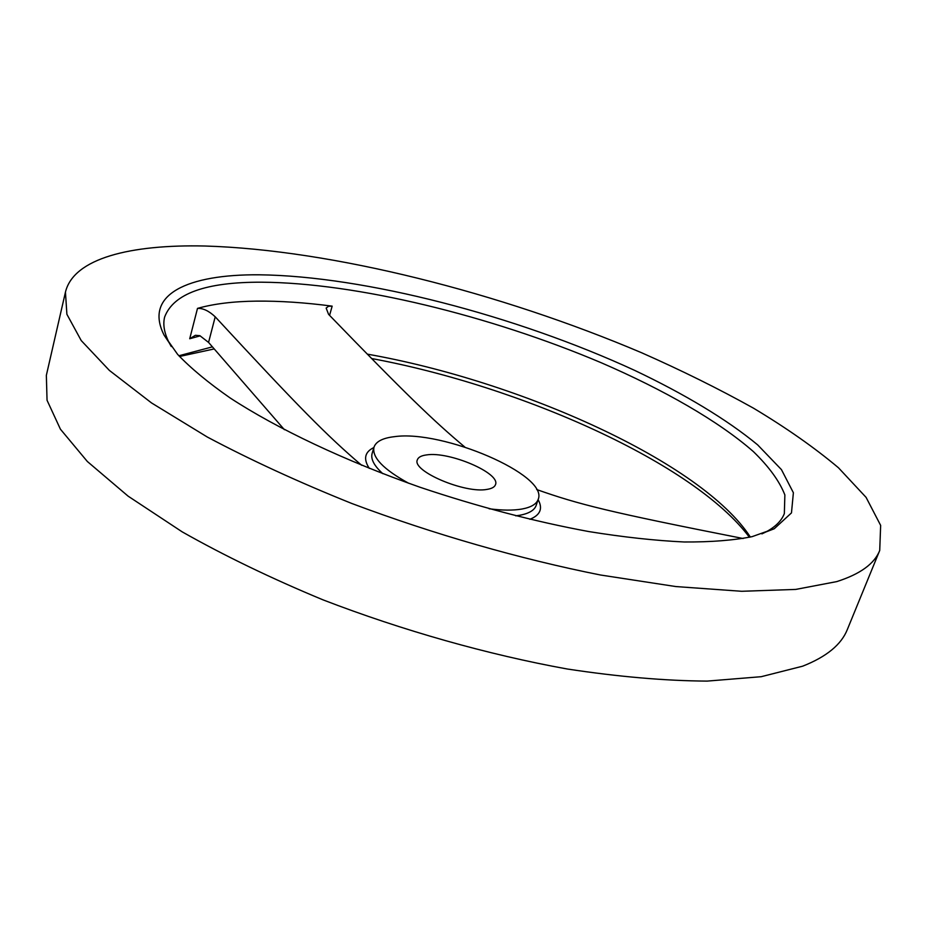 <?xml version="1.0" encoding="UTF-8"?>
<svg xmlns="http://www.w3.org/2000/svg" width="927" height="927" viewBox="0 0 927 927"><rect width="100%" height="100%" fill="white"/><g stroke="black" fill="none" stroke-linecap="round" stroke-linejoin="round"><path stroke-width="1.39" d="M426.582 454.914C421.322 455.597 418.251 457.231 417.359 459.838C411.53 471.009 465.215 493.882 487.196 489.363C491.913 488.599 494.67 487.011 495.493 484.624C500.8 473.21 449.236 451.182 426.582 454.914M489.108 508.772C502.283 510.453 513.199 510.545 521.843 509.05C531.101 507.347 536.559 504.103 538.205 499.329C548.761 474.995 442.712 429.676 394.473 436.663C382.781 437.984 375.945 441.507 373.975 447.231C371.854 457.359 383.407 469.363 408.656 483.257M259.143 274.798C188.204 274.218 143.256 294.218 164.16 335.25L177.602 354.357C190.684 368.123 208.158 382.642 230.035 397.892C277.219 428.737 344.786 460.835 420.151 487.289C478.008 506.71 534.23 521.472 588.819 531.565C623.581 537.162 655.354 540.626 684.149 541.982C710.824 542.133 733.489 540.36 752.133 536.64L774.219 528.772L791.473 512.898L793.385 492.735L781.461 469.641L757.649 444.867C726.93 419.444 684.311 393.963 634.508 370.313C516.571 315.887 364.589 276.003 259.143 274.798M761.913 533.882L765.864 531.982C775.447 526.895 781.6 520.754 784.346 513.546L784.868 494.937C779.514 481.217 769.016 466.779 753.373 451.588C718.413 420.997 663.987 389.885 601.148 362.712C490.279 315.736 356.235 282.77 261.599 282.202C205.91 281.97 173.592 293.558 164.658 316.976C162.746 324.438 164.23 333.013 169.12 342.677L171.263 346.524M65.446 292.144L46.35 375.342L47.045 400.255L60.417 429.189L87.335 461.484L128.1 496.142L182.167 531.843C224.311 555.702 271.263 578.378 323.025 599.862C402.863 630.603 487.787 654.589 567.185 668.993C618.587 676.791 665.238 680.835 707.139 681.102L761.206 676.698L802.643 666.189C826.513 656.791 841.415 644.543 847.371 629.445L879.723 550.441L880.65 525.389L866.085 497.37L838.471 467.776C814.532 447.66 786.166 427.764 753.361 408.1C718.68 388.784 681.426 370.337 641.6 352.747C500.51 292.781 331.866 249.792 204.971 246.014C130.684 244.322 73.581 258.193 65.446 292.144L66.895 314.288L81.228 340.568L109.363 370.406L151.565 402.955L207.277 437.011C250.603 460.024 298.761 482.167 351.739 503.454C433.396 534.149 519.931 558.993 600.441 574.995L675.829 586.559L741.67 591.287L795.725 589.421L836.768 581.6C860.21 574.103 874.532 563.72 879.723 550.441M212.353 346.872L178.876 355.771M214.125 348.946L179.525 356.489M464.775 447.011C433.384 420.754 405.145 393.407 328.552 314.311L326.153 308.065L328.506 306.292L332.167 306.142C304.856 302.561 279.641 300.893 256.536 301.124C233.43 301.379 213.755 303.801 197.497 308.39C203.071 308.135 208.981 310.951 215.215 316.814C298.691 407.057 327.428 436.13 361.669 465.296M284.38 429.688L208.563 342.422L199.896 335.701L195.4 335.296L189.722 338.749L200.197 335.852M743.153 538.517C608.158 511.901 578.796 504.392 536.675 489.549M750.36 537.057C701.739 462.191 520.174 381.055 367.266 354.126M749.41 537.266C694.172 463.21 520.974 386.2 371.6 358.529M515.748 515.841L519.769 515.261C529.039 513.512 534.497 510.221 536.177 505.4L538.205 499.329M373.882 447.532C364.693 451.994 363.164 458.946 369.294 468.378M373.975 447.231L372.144 453.373C370.545 459.004 374.102 465.771 382.816 473.674M197.497 308.39L189.722 338.749M215.215 316.814L208.563 342.422M332.167 306.142L329.572 315.365M529.85 519.305C540.29 515.134 543.048 508.575 538.112 499.618M169.12 342.677L164.16 335.25M765.864 531.982L774.219 528.772"/></g></svg>
